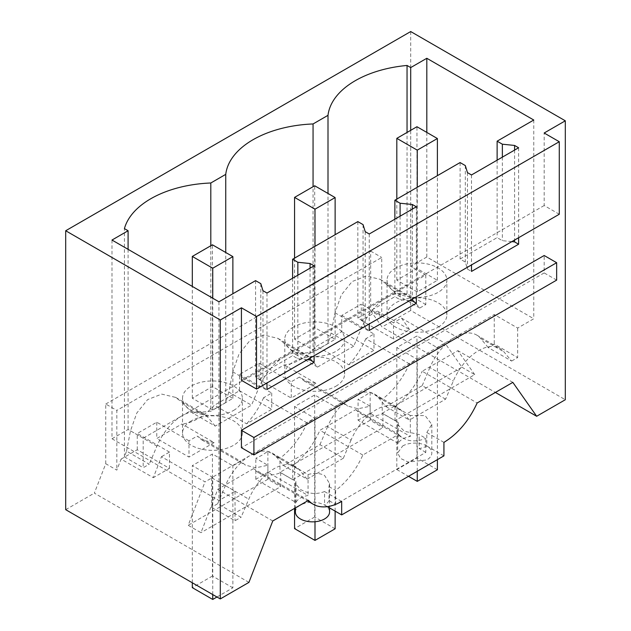 <?xml version="1.0" encoding="UTF-8"?>
<svg xmlns="http://www.w3.org/2000/svg" width="631" height="631" viewBox="0 0 631 631"><rect width="100%" height="100%" fill="white"/><g stroke="black" fill="none" stroke-linecap="round" stroke-linejoin="round"><path stroke-width="0.47" stroke-dasharray="3.15 2.37" d="M410.71 31.55L410.71 310.476L565.305 399.731M559.271 214.248L544.174 205.525L544.174 133.007M544.174 205.525L518.611 220.29L518.611 237.721M518.611 147.764L518.611 220.29L471.507 247.486L471.507 264.917M471.507 174.961L471.507 247.486L416.35 279.328L416.35 296.759M416.35 206.802L416.35 279.328L369.245 306.524L369.245 323.955M369.245 233.998L369.245 306.524L314.088 338.366L314.088 355.797M314.088 265.84L314.088 338.366L266.984 365.562L266.984 382.993M266.984 293.036L266.984 365.562L241.421 380.319M556.652 280.117L544.174 272.915L544.174 255.5M544.174 272.915L241.421 447.702M443.924 442.378L426.816 432.503L426.816 445.983L443.924 455.866M327.371 506.646L324.555 505.021L324.555 491.541C316.517 494.665 308.464 493.955 300.403 489.404L295.395 483.504L295.403 507.908M341.671 501.416L324.555 491.541M248.937 582.381L94.342 493.127L105.748 463.738L116.822 470.127L121.105 459.084L153.309 477.675L161.449 456.71L205.028 481.871L212.742 477.422L192.305 465.623L212.434 454.005L232.871 465.796L240.719 461.269L197.132 436.108L188.984 440.809L188.984 457.081L156.78 438.49L181.902 423.985L214.106 442.583L201.896 439.981L197.132 436.108M272.766 520.977L217.813 489.254L200.958 532.682L188.18 525.308L205.028 481.871M65.695 509.674L94.342 493.127M402.665 445.983A17.084 9.859 180 0 1 421.271 443.845A17.084 9.859 180 0 1 431.817 452.955A17.084 9.859 180 0 1 426.816 459.928L408.202 462.066L400.535 458.437L397.664 452.955L402.665 445.983M335.629 504.445L335.629 490.437A56.932 32.875 120 0 0 362.809 455.046L398.634 434.365L355.758 409.606L319.933 430.295C313.228 445.068 304.174 456.86 292.752 465.678L308.062 474.52C314.325 472.785 319.822 473.1 324.555 475.451L329.563 483.504L328.98 486.596L328.98 500.604L335.629 504.445L425.807 452.38L425.807 438.371L419.158 434.53L404.353 431.257L397.648 424.458L398.24 422.454L398.24 443.435A17.084 9.859 180 0 1 402.665 439.01A17.084 9.859 180 0 1 410.316 436.463L370.152 413.266L370.152 392.285L364.111 396.3L358.077 399.257L370.152 406.23L358.037 408.762L347.736 406.104L342.972 402.231L299.394 377.07L291.246 381.771L291.246 398.043L316.36 383.545L304.15 380.943L299.394 377.07M426.816 432.503L431.817 424.474L425.113 415.592L410.316 415.482L410.316 436.463M121.105 459.084L137.25 449.761L169.463 468.352L153.309 477.675M169.463 468.352L169.463 452.088L161.449 456.71M188.984 440.809L156.78 422.218L137.25 433.489L169.463 452.088M105.748 463.738L105.748 404.029L116.822 410.418L116.822 470.127M105.748 404.029L370.657 251.091L370.657 310.791L381.723 317.188L377.441 311.091L361.295 320.414L361.295 304.142L341.765 315.413L341.765 331.685L316.652 346.182C311.469 351.798 306.059 356.239 300.403 359.512C294.748 362.762 289.337 364.576 284.155 364.947L259.033 379.452L259.033 363.18L239.512 374.451L239.512 390.723L214.39 405.228C209.208 410.836 203.797 415.277 198.142 418.55C192.494 421.8 187.076 423.614 181.902 423.985M156.78 422.218L156.78 438.49M137.25 449.761L137.25 433.489M381.723 317.188L381.723 257.48L116.822 410.418M426.816 445.983A17.084 9.859 180 0 1 419.158 448.538L419.158 434.53M267.891 472.303L255.815 479.284L295.978 502.473A17.084 9.859 180 0 1 300.403 498.048A17.084 9.859 180 0 1 308.062 495.501L267.891 472.303L267.891 451.323L261.857 455.337L255.815 458.295L267.891 465.268L255.776 467.8L245.475 465.142L240.719 461.269M370.657 251.091L381.723 257.48M214.106 442.583L188.984 457.081M377.441 311.091L409.645 329.682L393.499 339.005L393.499 322.733L361.295 304.142M361.295 320.414L393.499 339.005M341.765 315.413L373.978 334.012L365.83 338.713L409.409 363.874L417.257 359.347L396.82 347.547L416.957 335.929L437.386 347.72L445.092 343.272L461.947 367.242L382.228 413.266L395.014 420.648L474.725 374.625L461.947 367.242M409.645 329.682L401.513 318.111L393.499 322.733M401.513 318.111L445.092 343.272M373.978 334.012L373.978 350.276L348.856 364.781L316.652 346.182M341.765 331.685L373.978 350.276M284.155 364.947L316.36 383.545M370.152 392.285L382.228 399.257L382.228 413.266M409.409 363.874C402.704 378.655 393.649 390.447 382.228 399.257M365.83 338.713C361.484 348.47 355.829 357.162 348.856 364.781M259.033 379.452L291.246 398.043M259.033 363.18L291.246 381.771M239.512 374.451L271.716 393.05L263.569 397.751L307.147 422.912L314.995 418.385L294.567 406.585L314.695 394.967L335.124 406.758L342.972 402.231M271.716 393.05L271.716 409.314L246.603 423.819L214.39 405.22M239.512 390.723L271.716 409.314M267.891 451.323L279.975 458.295L279.975 472.303L292.752 479.686L292.752 465.678M307.147 422.912C300.451 437.693 291.388 449.485 279.975 458.295M263.569 397.751C259.223 407.508 253.567 416.2 246.603 423.819M398.24 422.454L382.93 413.613L382.93 427.621L292.752 479.686M370.152 406.23L370.152 420.238L382.93 427.621M398.24 443.435L358.077 420.238L358.077 399.257M425.807 452.38L419.158 448.538M355.758 409.606A56.932 32.875 120 0 0 360.506 413.471A56.932 32.875 120 0 0 382.93 413.613M398.634 434.365A56.932 32.875 120 0 0 403.383 438.229A56.932 32.875 120 0 0 425.807 438.371M255.815 479.284L255.815 458.295M308.449 500.375L253.496 468.652A56.932 32.875 120 0 0 258.245 472.509A56.932 32.875 120 0 0 280.677 472.651L295.978 481.492L295.395 483.504M280.677 472.651L280.677 486.659L200.958 532.682M267.891 465.268L267.891 479.284L280.677 486.659M295.978 502.473L295.978 481.492M370.152 413.266L358.077 420.238M362.809 455.046L319.933 430.295M295.403 511.993A17.084 9.859 180 0 1 300.403 505.021C308.456 501.203 316.51 501.203 324.555 505.021A17.084 9.859 180 0 1 329.563 511.993M308.062 474.52L308.062 495.501M328.98 486.596L335.629 490.437M111.987 240.04L111.987 438.774L128.109 429.474L143.19 438.198L143.19 467.713L149.239 464.227L126.555 451.126L124.417 456.876L143.19 467.713M111.987 438.774L218.941 500.525L235.04 491.226L211.63 477.706L250.61 455.203A42.703 24.656 120 0 0 225.37 485.649L217.679 503.735L241.089 517.254L248.78 499.16A42.703 24.656 120 0 1 295.442 466.561A42.703 24.656 120 0 1 299.409 469.929L307.092 479.15L283.682 465.631L275.999 456.41A42.703 24.656 120 0 0 272.032 453.05A42.703 24.656 120 0 0 250.752 455.125L352.871 396.165A42.703 24.656 120 0 0 327.623 426.611L351.033 440.122A42.703 24.656 120 0 1 397.704 407.523A42.703 24.656 120 0 1 401.671 410.891L409.353 420.104L445.604 399.178L453.295 381.085A42.703 24.656 120 0 1 499.957 348.486A42.703 24.656 120 0 1 503.924 351.853L511.615 361.066L488.205 347.555L494.254 344.061L517.665 357.58L511.615 361.066M445.604 399.178L422.194 385.659L385.943 406.593L378.261 397.372A42.703 24.656 120 0 0 374.293 394.012A42.703 24.656 120 0 0 353.013 396.087L455.125 337.128A42.703 24.656 120 0 0 429.885 367.573L453.295 381.085M488.205 347.555L480.514 338.334A42.703 24.656 120 0 0 476.547 334.974A42.703 24.656 120 0 0 455.274 337.049L494.254 314.538L494.254 344.061M426.816 132.423L426.816 257.014L533.763 318.758L517.665 328.057L494.254 314.538M426.816 257.014L410.71 266.314L425.807 275.029L143.19 438.198M438.103 327.213A29.909 17.266 0 0 0 446.858 315.003A29.909 17.266 0 0 0 428.402 299.055A29.909 17.266 0 0 0 395.803 302.793A29.909 17.266 0 0 0 387.048 315.003A29.909 17.266 0 0 0 405.504 330.959A29.909 17.266 0 0 0 438.103 327.213M191.288 420.877A29.909 17.266 0 0 0 182.533 433.087A29.909 17.266 0 0 0 200.989 449.035A29.909 17.266 0 0 0 233.58 445.289A29.909 17.266 0 0 0 242.343 433.087A29.909 17.266 0 0 0 223.879 417.13A29.909 17.266 0 0 0 191.288 420.877M335.842 386.251A29.909 17.266 0 0 0 344.605 374.041A29.909 17.266 0 0 0 326.14 358.092A29.909 17.266 0 0 0 293.549 361.839A29.909 17.266 0 0 0 284.786 374.041A29.909 17.266 0 0 0 303.251 389.997A29.909 17.266 0 0 0 335.842 386.251M307.092 479.15L343.351 458.216L319.941 444.697L283.682 465.631M385.943 406.593L409.353 420.104M517.665 328.057L517.665 357.58M211.63 477.706L211.63 507.229L217.679 503.735M319.941 444.697L327.623 426.611M422.194 385.659L429.885 367.573M425.807 275.029L425.807 304.544L419.765 308.038L412.075 298.826A42.703 24.656 120 0 0 408.107 295.458A42.703 24.656 120 0 0 386.827 297.532M386.685 297.611A42.703 24.656 120 0 0 361.445 328.057L353.754 346.151L331.07 333.05L334.99 312.787L341.316 294.953L352.13 281.536L366.232 276.031L380.17 279.328L385.628 283.556L412.075 298.826M353.754 346.151L317.503 367.076L309.821 357.864A42.703 24.656 120 0 0 305.854 354.496A42.703 24.656 120 0 0 284.573 356.57M228.816 392.088L225.74 402.625L210.809 411.246L192.558 413.021L215.242 426.114L251.501 405.189L228.816 392.088L232.736 371.825L239.054 353.991L249.876 340.574L263.971 335.069L277.908 338.366L283.366 342.594L309.821 357.864M284.431 356.657A42.703 24.656 120 0 0 259.183 387.095L251.501 405.189M215.242 426.114L207.56 416.902A42.703 24.656 120 0 0 203.592 413.534A42.703 24.656 120 0 0 182.312 415.608M126.555 451.126L130.475 430.863L136.793 413.029L147.615 399.612L161.717 394.107L175.655 397.404L181.113 401.631L207.56 416.902M182.17 415.695A42.703 24.656 120 0 0 156.922 446.133L149.239 464.227M419.765 308.038L397.073 294.945L385.628 283.556M425.807 304.544L407.042 293.707L397.073 294.945M331.07 333.05L328.002 343.587L313.063 352.208L294.819 353.983L283.366 342.594M317.503 367.076L294.819 353.983M192.558 413.021L181.113 401.631M474.725 374.625L457.877 350.647L422.194 371.257L477.146 402.98M410.316 415.482L395.014 406.64A56.932 32.875 120 0 0 422.194 371.257M395.014 406.64L395.014 420.648M293.549 326.968A29.909 17.266 0 0 0 284.786 339.178A29.909 17.266 0 0 0 303.251 355.135A29.909 17.266 0 0 0 335.842 351.388A29.909 17.266 0 0 0 344.605 339.178A29.909 17.266 0 0 0 326.14 323.23A29.909 17.266 0 0 0 293.549 326.968M233.58 410.426A29.909 17.266 0 0 0 242.343 398.216A29.909 17.266 0 0 0 223.879 382.268A29.909 17.266 0 0 0 191.288 386.006A29.909 17.266 0 0 0 182.533 398.216A29.909 17.266 0 0 0 200.989 414.173A29.909 17.266 0 0 0 233.58 410.426M395.803 267.93A29.909 17.266 0 0 0 387.048 280.14A29.909 17.266 0 0 0 405.504 296.097A29.909 17.266 0 0 0 438.103 292.35A29.909 17.266 0 0 0 446.858 280.14A29.909 17.266 0 0 0 428.402 264.192A29.909 17.266 0 0 0 395.803 267.93M343.351 458.216L351.033 440.122M211.63 507.229L235.04 520.749L241.089 517.254M235.04 491.226L235.04 520.749M314.995 350.978L294.567 339.178L314.695 327.56L335.124 339.352L314.995 350.978L314.995 246.335M417.257 291.94L396.82 280.14L416.957 268.522L437.386 280.314L417.257 291.94L417.257 187.289M370.152 420.238L279.975 472.303M314.995 521.75L314.995 418.385M335.124 511.126L335.124 406.758M437.386 459.636L437.386 347.72M417.257 471.262L417.257 359.347M212.742 410.016L192.305 398.216L212.434 386.598L232.871 398.39L212.742 410.016L212.742 298.211M253.496 468.652L217.813 489.254M267.891 479.284L188.18 525.308M212.742 594.568L212.742 477.422M216.969 597.013L232.871 587.832L232.871 465.796M328.98 500.604A17.084 9.859 180 0 1 324.555 505.021M512.829 382.378L457.877 350.647M370.657 310.791L382.063 327.016L495.39 392.45M511.844 241.626L502.363 240.663L497.125 237.642L460.094 259.025L465.323 262.046L467.476 269.098L471.507 271.425M409.582 300.664L400.101 299.701L394.872 296.68L357.832 318.063L363.062 321.084L365.223 328.136L369.245 330.463M307.329 359.702L297.848 358.739L292.61 355.718L255.571 377.101L260.808 380.122L262.961 387.174L266.984 389.501M255.571 280.637L255.571 377.101M260.808 283.658L260.808 380.122M262.961 290.717L262.961 387.174M310.066 268.167L310.066 358.124M297.848 275.226L297.848 358.739M292.61 278.247L292.61 355.718M357.832 221.599L357.832 318.063M363.062 224.62L363.062 321.084M365.223 231.68L365.223 328.136M412.327 209.129L412.327 299.086M400.101 216.188L400.101 299.701M394.872 219.209L394.872 296.68M460.094 162.561L460.094 259.025M465.323 165.582L465.323 262.046M467.476 172.634L467.476 269.098M514.58 150.091L514.58 240.048M502.363 157.143L502.363 240.663M497.125 160.164L497.125 237.642M533.763 120.024L533.763 318.758M410.71 266.314L410.71 130.333M407.042 293.707L407.042 132.455M328.002 343.587L328.002 193.449M313.063 352.208L313.063 186.713M225.74 402.625L225.74 252.487M210.809 245.751L210.809 411.246M124.417 456.876L124.417 228.627M128.093 249.34L128.093 429.482M218.941 301.792L218.941 500.525M410.71 310.476L382.063 327.016M396.82 280.14L396.82 199.088M437.386 469.748L416.957 457.956L396.82 469.574L396.82 347.547M396.82 469.574L408.502 476.318M437.386 280.314L437.386 175.67M416.957 268.522L416.957 126.728M416.957 457.956L416.957 335.929M294.567 339.178L294.567 258.126M294.567 508.389L294.567 406.585M335.124 339.352L335.124 234.708M314.695 327.56L314.695 185.774M335.124 528.794L314.695 516.994L314.695 394.967M314.695 516.994L294.567 528.612M192.305 398.216L192.305 286.411M192.305 582.768L192.305 465.623M232.871 398.39L232.871 293.746M212.434 386.598L212.434 244.812M232.871 587.832L212.434 576.032L212.434 454.005M212.434 576.032L192.305 587.65M225.37 485.649L248.78 499.16M275.999 456.41L299.409 469.929M378.261 397.372L401.671 410.891M480.514 338.334L503.924 351.853M334.99 312.787L361.445 328.057M232.736 371.825L259.183 387.095M130.475 430.863L156.922 446.133M431.817 424.474L431.817 452.955M397.656 424.458L397.656 452.955M201.896 439.981L245.475 465.142M304.15 380.943L347.736 406.104M360.506 413.471L403.383 438.229M272.032 453.05L295.442 466.561M374.293 394.012L397.704 407.523M476.547 334.974L499.957 348.486M380.17 279.328L408.107 295.458M277.908 338.366L305.854 354.496M175.655 397.404L203.592 413.534M284.786 374.041L284.786 339.178M344.605 374.041L344.605 339.178M242.343 433.087L242.343 398.216M182.533 433.087L182.533 398.216M387.048 315.003L387.048 280.14M446.858 315.003L446.858 280.14M329.563 483.504L329.563 507.908M258.245 472.509L307.478 500.935"/><path stroke-width="0.95" d="M565.305 120.805L544.174 133.007L559.271 141.723L256.517 316.517L241.421 307.802L220.29 320.004L65.695 230.749L410.71 31.55L565.305 120.805L565.305 399.731L536.658 416.271L512.829 382.378L477.146 402.98C468.951 420.759 457.877 433.891 443.924 442.378L443.924 455.866L341.671 514.904L327.371 506.646M410.71 130.333L410.71 67.58L426.816 58.281L533.763 120.024L497.125 141.178L502.363 144.199L514.58 145.445L518.611 147.764L471.507 174.961L467.476 172.634L465.323 165.582L460.094 162.561L394.872 200.216L400.101 203.237L412.327 204.483L416.35 206.802L369.245 233.998L365.223 231.68L363.062 224.62L357.832 221.599L292.61 259.254L297.848 262.275L310.066 263.521L314.088 265.84L266.984 293.036L262.961 290.717L260.808 283.658L255.571 280.637L218.941 301.792L111.987 240.04L128.093 230.749L128.093 249.34M410.71 67.58L407.042 65.458A93.94 54.234 0 0 0 328.002 115.331L313.063 123.952A93.94 54.234 0 0 0 225.74 174.369L210.809 182.99A93.94 54.234 0 0 0 124.417 228.627L128.093 230.749M220.29 320.004L220.29 598.929L248.937 582.381L272.766 520.977L308.449 500.375A56.932 32.875 -60 0 0 313.205 504.24A56.932 32.875 -60 0 0 341.671 501.416L341.671 514.904M518.611 237.721L518.611 244.229L514.58 241.902L511.844 241.626M471.507 264.917L471.507 271.425L518.611 244.229M416.35 296.759L416.35 303.266L412.327 300.94L409.582 300.664M369.245 323.955L369.245 330.463L416.35 303.266M314.088 355.797L314.088 362.304L310.066 359.978L307.329 359.702M266.984 382.993L266.984 389.501L314.088 362.304M559.271 141.723L559.271 214.248L256.517 389.035L241.421 380.319L241.421 307.802M241.421 447.702L241.421 430.295L253.907 437.496L253.907 454.912L241.421 447.702M253.907 454.912L556.652 280.117L556.652 262.709L544.174 255.5L241.421 430.295M65.695 230.749L65.695 509.674L220.29 598.929M556.652 262.709L253.907 437.496M329.563 507.908L329.563 511.993A17.084 9.859 180 0 1 324.555 518.966A17.084 9.859 180 0 1 300.403 518.966A17.084 9.859 180 0 1 295.403 511.993L295.403 507.908M536.658 416.271L495.39 392.45M310.066 263.521L310.066 268.167M310.066 358.124L310.066 359.978M297.848 262.275L297.848 275.226M292.61 259.254L292.61 278.247M412.327 204.483L412.327 209.129M412.327 299.086L412.327 300.94M400.101 203.237L400.101 216.188M394.872 200.216L394.872 219.209M514.58 145.445L514.58 150.091M514.58 240.048L514.58 241.902M502.363 144.199L502.363 157.143M497.125 141.178L497.125 160.164M426.816 58.281L426.816 132.423M407.042 132.455L407.042 65.458M328.002 193.449L328.002 115.331M313.063 186.713L313.063 123.952M225.74 252.487L225.74 174.369M210.809 182.99L210.809 245.751M256.517 316.517L256.517 389.035M417.257 187.289L417.257 150.146L396.82 138.355L396.82 199.088M408.502 476.318L417.257 481.374L417.257 471.262M437.386 175.67L437.386 138.528L417.257 150.146M417.257 481.374L437.386 469.748L437.386 459.636M396.82 138.355L416.957 126.728L437.386 138.528M314.995 246.335L314.995 209.184L294.567 197.393L294.567 258.126M314.995 521.75L314.995 540.412L294.567 528.612L294.567 508.389M335.124 234.708L335.124 197.566L314.995 209.184M314.995 540.412L335.124 528.794L335.124 511.126M294.567 197.393L314.695 185.774L335.124 197.566M212.742 298.211L212.742 268.23L192.305 256.431L192.305 286.411M212.742 594.568L212.742 599.45L192.305 587.65L192.305 582.768M232.871 293.746L232.871 256.604L212.742 268.23M212.742 599.45L216.969 597.013M192.305 256.431L212.434 244.812L232.871 256.604M307.478 500.935L313.205 504.24"/></g></svg>
